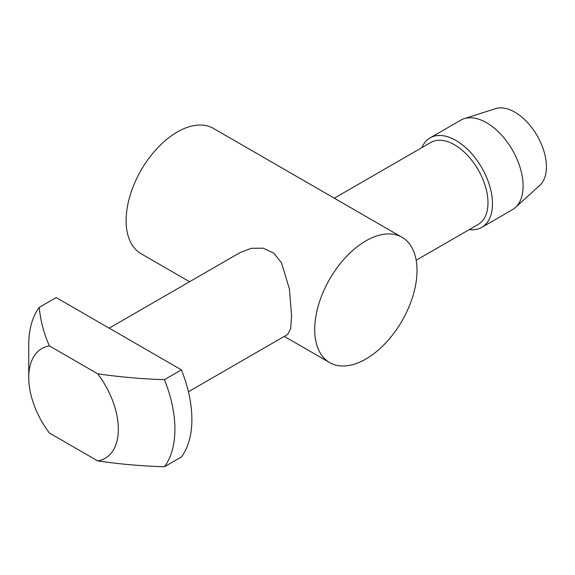 <?xml version="1.0" encoding="UTF-8"?>
<svg xmlns="http://www.w3.org/2000/svg" width="575" height="575" viewBox="0 0 575 575"><rect width="100%" height="100%" fill="white"/><g stroke="black" fill="none" stroke-linecap="round" stroke-linejoin="round"><path stroke-width="0.86" d="M109.185 328.16L240.271 252.475L251.404 248.278L263.192 248.192L273.779 253.158L281.484 262.739L289.412 289.06L291.611 316.157L290.655 328.72L287.608 334.478L188.413 391.747M402.047 237.303A72.349 41.767 -60 0 1 413.13 295.277A72.349 41.767 -60 0 1 365.873 359.03A72.349 41.767 -60 0 1 329.698 362.617A72.349 41.767 -60 0 1 318.607 304.642A72.349 41.767 -60 0 1 365.873 240.889A72.349 41.767 -60 0 1 402.047 237.303L213.447 128.419A72.349 41.767 120 0 0 177.272 132.006A72.349 41.767 120 0 0 130.007 195.759A72.349 41.767 120 0 0 141.098 253.726L189.599 281.728M416.185 260.245L478.184 224.451A47.344 27.334 -120 0 0 487.988 202.781A47.344 27.334 -120 0 0 454.509 144.799A47.344 27.334 -120 0 0 430.84 142.449L334.298 198.188M469.236 229.619A51.678 29.835 -120 0 0 481.764 227.391A51.678 29.835 -120 0 0 489.684 185.977A51.678 29.835 -120 0 0 455.925 140.444A51.678 29.835 -120 0 0 430.086 137.885A51.678 29.835 -120 0 0 421.899 147.617M39.237 307.373L56.213 297.577L181.398 369.854A103.356 59.671 60 0 1 191.885 419.463A103.356 59.671 60 0 1 181.398 456.967L164.428 466.763C141.853 466.081 119.607 464.126 97.7 460.906L49.385 433.011A63.343 36.57 60 0 1 28.75 377.545L28.75 344.878A103.356 59.671 60 0 1 39.237 307.373C40.422 320.412 43.808 333.248 49.385 345.898L97.7 373.793C119.607 377.013 141.853 378.968 164.428 379.651A103.356 59.671 60 0 1 174.915 429.266A103.356 59.671 60 0 1 164.428 466.763M481.764 227.391L512.411 209.695A51.678 29.835 -120 0 0 515.43 207.489A51.678 29.835 -120 0 0 519.39 165.341A51.678 29.835 -120 0 0 486.572 122.748A51.678 29.835 -120 0 0 464.162 118.68A51.678 29.835 -120 0 0 460.733 120.189L430.086 137.885M515.43 207.489L539.781 185.344A44.62 25.76 -120 0 0 543.202 148.954A44.62 25.76 -120 0 0 514.862 112.175A44.62 25.76 -120 0 0 495.506 108.661L464.162 118.68M181.398 369.854L164.428 379.651M97.7 373.793A63.343 36.57 60 0 1 97.7 460.906M28.75 377.545A63.343 36.57 60 0 1 49.385 345.898M284.287 336.397L329.698 362.617"/></g></svg>
